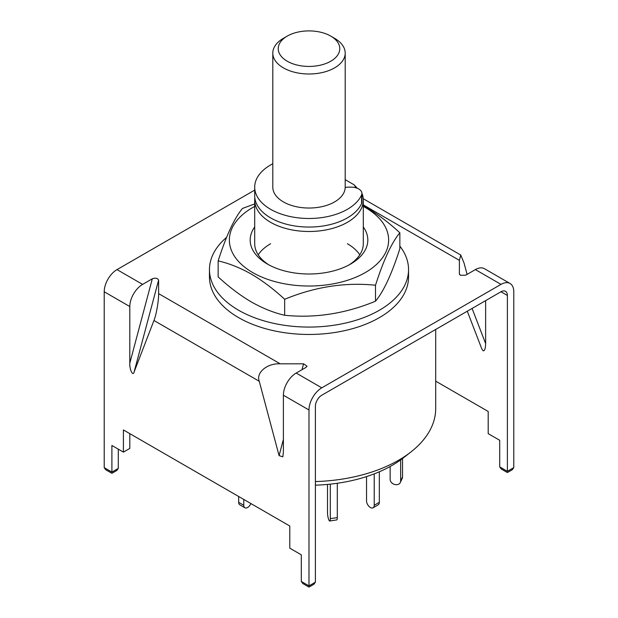 <?xml version="1.0" encoding="UTF-8"?>
<svg xmlns="http://www.w3.org/2000/svg" width="618" height="618" viewBox="0 0 618 618"><rect width="100%" height="100%" fill="white"/><g stroke="black" fill="none" stroke-linecap="round" stroke-linejoin="round"><path stroke-width="0.93" d="M362.218 193.921A54.299 31.348 180 0 1 363.299 200.139A54.299 31.348 180 0 1 329.78 229.108A54.299 31.348 180 0 1 270.607 222.31A54.299 31.348 180 0 1 254.701 200.139A54.299 31.348 180 0 1 254.84 197.922M435.698 329.456L435.698 408.513A126.698 73.148 180 0 1 410.985 451.92A126.698 73.148 180 0 1 315.389 481.569M315.389 485.169A117.582 67.887 0 0 0 403.654 457.66L410.985 451.92M345.199 179.66L354.044 184.774L357.389 188.312M354.044 184.774A48.868 28.212 180 0 1 355.906 187.795M345.192 187.548A9.046 5.222 180 0 1 348.706 187.138L351.063 187.138A10.861 6.273 180 0 1 361.916 193.411L361.916 201.978A10.861 6.273 180 0 1 361.576 203.546A54.299 31.348 180 0 1 347.393 217.876A54.299 31.348 180 0 1 288.22 224.674A54.299 31.348 180 0 1 254.701 195.705L254.701 187.138A54.299 31.348 180 0 1 270.607 164.967A54.299 31.348 180 0 1 272.801 163.77M361.916 193.411A10.861 6.273 180 0 1 361.576 194.971A54.299 31.348 180 0 1 347.393 209.301A54.299 31.348 180 0 1 288.22 216.099A54.299 31.348 180 0 1 254.701 187.138M400.649 459.916L400.649 481.013A5.431 4.28 24.9 0 1 400.333 482.488A5.431 4.28 24.9 0 1 395.404 484.636A5.431 4.28 24.9 0 1 390.159 479.39L390.159 466.505M402.527 458.533L402.527 476.98A5.431 4.28 24.9 0 1 402.202 478.456L400.333 482.488M374.214 473.875L374.214 505.285A5.431 3.136 60 0 1 373.094 507.772A5.431 3.136 60 0 1 370.375 507.502A5.431 3.136 60 0 1 366.536 500.85L366.536 476.586M379.336 471.789L379.336 502.326A5.431 3.136 60 0 1 378.216 504.813L373.094 507.772M330.313 484.149L330.313 518.672A5.431 1.151 81.2 0 1 329.734 521.005A5.431 1.151 81.2 0 1 328.907 520.078A5.431 1.151 81.2 0 1 327.501 512.616L327.501 484.427M337.304 483.276L337.304 517.59A5.431 1.151 81.2 0 1 336.733 519.923L329.734 521.005M238.664 496.493L238.664 502.326A5.431 3.136 120 0 0 239.784 504.813L244.906 507.772A5.431 3.136 120 0 0 247.625 507.502A5.431 3.136 120 0 0 250.877 503.539M243.786 499.444L243.786 505.285A5.431 3.136 120 0 0 244.906 507.772M287.246 61.228A30.769 17.767 0 0 0 330.754 61.228A30.769 17.767 0 0 0 330.761 36.107A30.769 17.767 0 0 0 330.754 36.107L334.593 38.324A36.199 20.896 180 0 1 334.601 38.324A36.199 20.896 180 0 1 345.199 53.102A36.199 20.896 180 0 1 322.851 72.406A36.199 20.896 180 0 1 283.407 67.88A36.199 20.896 180 0 1 272.801 53.102A36.199 20.896 180 0 1 283.399 38.324L287.239 36.107A30.769 17.767 0 0 0 287.246 61.228M345.199 53.102L345.199 187.138A36.199 20.896 180 0 1 322.851 206.443A36.199 20.896 180 0 1 283.407 201.916A36.199 20.896 180 0 1 272.801 187.138L272.801 53.102M334.601 38.324L330.761 36.107A30.769 17.767 0 0 0 287.239 36.107M308.985 585.879L315.389 582.179L313.89 584.273L308.985 587.1L302.805 583.531L301.306 581.445L308.985 585.879C308.985 587.471 308.985 587.471 308.985 585.879C308.985 587.471 308.985 587.471 308.985 585.879L308.985 409.997A18.1 10.452 120 0 1 321.785 387.834L500.989 284.373L475.389 269.595L465.694 275.195L460.41 275.288L459.39 273.851L459.39 260.356L363.299 204.875M472.082 308.444L485.632 343.593C485.47 348.714 484.612 351.101 483.067 350.761L481.754 348.776L467.285 311.217M363.245 198.726L460.758 255.025L464.048 263.044L467.077 274.392M475.389 269.595A18.1 10.452 -60 0 1 484.442 268.699L510.035 283.477A18.1 10.452 120 0 1 513.782 291.758L513.782 467.641L512.283 469.726L507.386 472.554L501.206 468.985L499.707 466.899L507.386 471.333C507.386 472.925 507.386 472.925 507.386 471.333C507.386 472.925 507.386 472.925 507.386 471.333L513.782 467.641M254.701 190.112L117.011 269.61A18.1 10.452 -60 0 0 104.218 291.773L104.218 467.648L111.897 472.082C111.897 473.682 111.897 473.682 111.897 472.082C111.897 473.682 111.897 473.682 111.897 472.082L118.293 468.39L116.794 470.483L111.897 473.311L105.717 469.742L104.218 467.648M129.811 306.551A18.1 10.452 120 0 1 142.611 284.388L152.306 278.788C155.535 277.691 157.636 278.139 158.61 280.132L158.61 293.62C158.818 300.394 156.254 315.172 153.952 320.487L134.121 371.943C133.001 376.818 129.386 369.44 129.811 363.152L129.811 306.551L104.218 291.773M301.993 369.703L303.562 363.817L280.193 363.817L158.61 293.62M303.562 363.817L307.022 366.173L305.887 367.455L296.192 373.056A18.1 10.452 120 0 0 283.392 395.219L283.392 451.82L282.851 456.826L279.081 455.628L259.251 381.283C255.806 372.646 267.316 363.036 280.193 363.817M459.483 274.307L459.738 274.74M460.758 255.025L459.39 260.356M315.389 582.179L315.389 406.304A9.046 5.222 120 0 1 321.785 395.219L500.989 291.758A9.046 5.222 120 0 1 505.509 291.31A9.046 5.222 120 0 1 507.386 295.458L507.386 471.333M510.035 283.477A18.1 10.452 120 0 0 500.989 284.373M435.698 381.159L488.189 411.464L488.189 433.635L499.707 440.286L499.707 466.899M485.632 343.593L485.632 300.626M301.306 581.445L301.306 554.825L289.788 548.174L289.788 526.011L123.415 429.95L123.415 452.121L111.897 445.47L111.897 472.082M129.811 433.643L129.811 448.429L123.415 452.121M118.293 449.162L118.293 468.39M209.456 269.602L209.456 276.988A99.544 57.474 0 0 0 276.455 331.302A99.544 57.474 0 0 0 408.544 276.988L408.544 269.602A99.544 57.474 180 0 1 276.455 323.917A99.544 57.474 180 0 1 209.456 269.602A99.544 57.474 180 0 1 226.605 237.351M399.846 246.095A99.544 57.474 180 0 1 408.544 269.602M270.607 243.739A54.299 31.348 0 0 0 258.208 254.825M269.069 264.983A54.299 31.348 180 0 1 254.701 243.739L254.701 200.139M363.299 226.984A58.826 33.959 180 0 1 350.591 264.056A58.826 33.959 180 0 1 267.409 264.056L267.409 264.056A58.826 33.959 180 0 1 254.701 226.984M363.299 206.412A79.637 45.979 180 0 1 365.315 207.532A79.637 45.979 180 0 1 365.315 272.553A79.637 45.979 180 0 1 252.685 272.553A79.637 45.979 180 0 1 254.701 206.412M255.064 203.77L242.495 208.444C234.407 218.084 226.288 235.566 218.154 260.889C229.015 263.368 240.101 267.787 251.41 274.145C262.743 280.85 273.82 289.232 284.659 299.282C314.863 286.814 345.145 282.132 375.505 285.23C383.593 260 391.712 242.511 399.846 232.785C388.985 222.719 377.899 214.346 366.59 207.648L363.299 205.809M399.846 232.785L399.846 248.753C391.75 273.99 383.639 291.472 375.505 301.205C345.3 313.674 315.018 318.355 284.659 315.257C273.797 312.778 262.72 308.359 251.41 302.001C240.078 295.296 228.992 286.914 218.154 276.864L218.154 260.889M359.792 254.825A54.299 31.348 0 0 0 347.393 243.739M363.299 200.139L363.299 243.739A54.299 31.348 180 0 1 348.931 264.983M375.505 285.23L375.505 301.205M284.659 299.282L284.659 315.257M361.576 203.546L361.576 194.971M400.649 481.013L402.527 476.98M374.214 505.285L379.336 502.326M330.313 518.672L337.304 517.59M238.664 502.326L243.786 505.285M142.611 284.388L117.011 269.61M321.785 387.834L296.192 373.056M507.386 295.458L500.989 291.758M158.61 280.132L134.121 371.943M129.811 363.152L152.306 278.788M259.251 381.283L153.952 320.487M308.985 409.997L283.392 395.219M279.081 455.628L283.392 439.46"/></g></svg>
